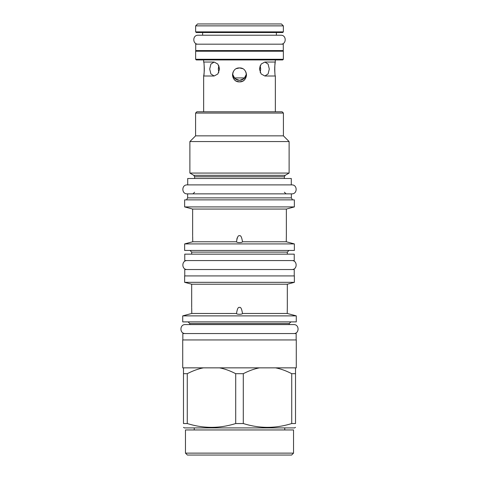 <?xml version="1.0" encoding="UTF-8"?>
<svg xmlns="http://www.w3.org/2000/svg" width="479" height="479" viewBox="0 0 479 479"><rect width="100%" height="100%" fill="white"/><g stroke="black" fill="none" stroke-linecap="round" stroke-linejoin="round"><path stroke-width="0.72" d="M287.226 313.47L287.322 307.452L287.226 313.47L290.328 314.278L287.226 313.47L242.506 313.47C242.344 313.973 241.344 314.242 239.5 314.278C237.656 314.242 236.656 313.973 236.494 313.47C237.249 308.853 238.249 306.847 239.5 307.452C240.751 306.847 241.751 308.853 242.506 313.47L242.512 313.494M236.488 313.494L191.774 313.47L188.672 314.278L191.774 313.47L191.762 311.566M182.715 315.877L296.285 315.877L296.285 321.894L182.715 321.894L182.715 315.877L188.672 314.278M191.696 307.991L191.774 313.47M191.75 310.799L191.744 310.278M191.714 308.847L191.708 308.446M191.678 307.452L191.678 284.215L287.322 284.215L287.322 307.452M287.322 284.215L294.363 282.329L184.637 282.329L191.678 284.215M294.363 282.329L294.363 275.928L184.637 275.928L184.637 282.329M184.762 275.928L184.762 269.527L294.238 269.527L294.238 275.928M184.762 260.564L294.238 260.564L294.238 254.157L184.762 254.157L184.762 260.564M184.637 250.445L294.363 250.445L294.363 243.919L184.637 243.919L184.637 250.445M286.262 241.775L286.364 235.758L286.262 241.775L289.37 242.578L286.262 241.775L242.506 241.775C242.35 242.272 241.344 242.542 239.5 242.578C237.656 242.542 236.656 242.272 236.494 241.775C237.249 237.153 238.255 235.147 239.5 235.758C240.745 235.153 241.751 237.159 242.506 241.775M192.654 236.291L192.738 241.775L189.63 242.578L192.738 241.775L236.494 241.775M192.738 241.775L192.666 236.758M192.636 235.758L192.636 209.06L286.364 209.06L286.364 235.758M237.608 237.159L237.177 238.057M236.979 238.602L236.8 239.261M286.364 209.06L294.363 206.916L184.637 206.916L192.636 209.06M294.363 206.916L294.363 199.875L184.637 199.875L184.637 206.916M291.292 184.894L291.292 178.493L187.708 178.493L187.708 184.894L291.801 184.894L187.199 184.894C181.415 184.613 181.415 194.133 187.199 193.857L187.642 193.857L187.642 197.875L291.358 197.875L292.507 199.875M291.801 184.894C297.585 184.613 297.585 194.133 291.801 193.857L187.642 193.857M193.791 175.32L189.888 173.069L289.112 173.069L285.209 175.32L193.791 175.32L194.624 176.763L194.624 178.493M283.418 113.062L195.582 113.062L196.863 111.781L282.137 111.781L283.418 113.062L283.418 135.856L289.112 141.55L189.888 141.55L189.888 173.069M195.582 113.062L195.582 135.856L283.418 135.856M203.647 59.929L203.647 62.042C204.395 61.617 204.395 76.424 203.647 75.999L203.647 111.781M203.647 62.042L214.149 62.042L217.879 64.084L219.568 69.018L217.879 73.952L214.149 75.999L203.647 75.999L203.886 74.646M203.964 74.155L204.258 71.317M204.299 70.563L204.329 69.796M204.335 69.018L204.329 68.263M204.299 67.449L204.264 66.743M204.198 65.928L204.162 65.509M275.353 59.929L275.114 63.372M275.042 63.857L274.736 66.725M274.701 67.479L274.671 68.246M274.665 69.018L274.671 69.778M274.701 70.587L274.736 71.299M274.802 72.119L274.85 72.646M264.851 62.042L268.096 64.084L269.3 69.018L268.096 73.952L264.851 75.999L261.121 73.952L259.432 69.018L261.121 64.084L264.851 62.042L275.353 62.042C274.605 61.617 274.605 76.424 275.353 75.999L275.353 111.781M242.56 68.641L239.5 67.928C230.501 67.503 230.501 82.31 239.5 81.885C248.499 82.31 248.499 67.503 239.5 67.928L236.44 68.635M214.149 62.042L210.904 64.084L209.7 69.018L210.904 73.952L214.149 75.999M242.14 68.449L242.578 68.647M245.416 71.209L245.799 71.904L245.416 71.209M246.092 72.628L246.308 73.365L246.092 72.628M246.434 74.137L244.146 78.58L239.5 80.352L234.854 78.58L232.566 74.143L232.525 74.784M232.692 73.371L232.908 72.628L232.692 73.371M233.201 71.898L233.584 71.209L233.207 71.898M236.422 68.647L236.86 68.449M236.44 81.179L239.5 81.885L242.56 81.179M243.272 80.777L243.841 80.37M244.434 79.843L244.961 79.257M245.416 78.604L245.793 77.915M246.092 77.191L246.308 76.448M246.434 75.676L246.475 75.029M246.475 74.802L246.434 74.143M232.525 75.011L232.566 75.67M232.692 76.448L232.908 77.191M233.207 77.915L233.584 78.604M234.039 79.257L234.566 79.843M235.189 80.4L235.776 80.813M260.217 72.515L260.696 69.018L260.217 65.521M218.783 65.521L218.304 69.018L218.783 72.515M275.353 75.999L264.851 75.999M281.43 23.95L197.57 23.95L195.648 25.872L283.352 25.872L281.43 23.95M283.352 31.889L195.648 31.889L196.288 32.53L282.712 32.53L283.352 31.889L283.352 25.872M195.648 31.889L195.648 25.872M276.377 32.53L276.377 35.218L280.856 35.218C286.64 34.943 286.64 44.457 280.856 44.182M202.623 32.53L202.623 35.218L198.144 35.218C192.36 34.943 192.36 44.457 198.144 44.182M195.713 44.182L283.287 44.182L283.287 50.582L195.713 50.582L195.713 44.182M282.712 50.582L283.352 51.223L195.648 51.223L196.288 50.582M195.648 59.288L196.288 59.929L282.712 59.929L283.352 59.288L195.648 59.288L195.648 51.223M283.352 59.288L283.352 51.223M260.696 68.976L259.714 66.874M218.304 68.976L219.286 66.874M232.722 75.035L232.92 75.688L232.722 75.035M233.207 76.383L233.572 77.053M244.488 78.251L245.104 77.532L244.793 77.915L234.207 77.915L233.896 77.532L234.524 78.263M234.95 78.664L235.572 79.137M236.219 79.532L236.794 79.801M237.452 80.041L238.051 80.197M238.74 80.31L240.26 80.31M240.955 80.197L241.554 80.041M242.218 79.795L242.787 79.526M243.452 79.125L244.062 78.652M245.44 77.035L245.805 76.365M233.566 77.041L233.195 76.365M245.799 76.377L245.428 77.053M182.846 339.946L182.846 333.546L296.154 333.546L296.154 339.946M295.519 367.854L295.519 373.68L291.729 373.68C286.041 370.752 280.652 368.806 275.563 367.854L296.285 367.854L296.285 339.946L182.715 339.946L182.715 367.854L203.437 367.854C198.312 368.818 192.923 370.764 187.271 373.68L187.271 423.544L183.481 423.544C183.481 428.597 183.481 428.597 183.481 423.544C183.481 428.597 183.481 428.597 183.481 423.544L183.481 367.854M275.563 367.854L203.437 367.854M259.456 367.854C254.331 368.818 248.942 370.764 243.29 373.68L235.71 373.68L235.71 423.544C219.562 428.597 203.419 428.597 187.271 423.544M235.71 373.68C230.028 370.752 224.639 368.806 219.544 367.854M243.29 373.68L243.29 423.544L235.71 423.544M295.519 373.68L295.519 423.544C295.519 428.597 295.519 428.597 295.519 423.544C295.519 428.597 295.519 428.597 295.519 423.544L291.729 423.544C275.581 428.597 259.438 428.597 243.29 423.544M295.519 427.352L294.555 427.909L184.445 427.909L183.481 427.352M183.481 373.68L187.271 373.68M185.469 429.956L293.531 429.956L293.531 453.128L185.469 453.128L185.469 429.956M185.469 453.128L187.391 455.05L291.609 455.05L293.531 453.128M291.729 373.68L291.729 423.544M187.199 193.857L291.801 193.857M187.199 184.894L187.708 184.894M187.199 260.564C181.415 260.283 181.415 269.803 187.199 269.527M291.801 260.564C297.585 260.283 297.585 269.803 291.801 269.527M188.091 321.894L189.756 323.559L289.244 323.559L289.244 324.582L293.723 324.582L185.277 324.582C179.493 324.301 179.493 333.821 185.277 333.546M293.723 324.582C299.507 324.301 299.507 333.821 293.723 333.546M185.277 324.582L189.756 324.582L189.756 323.559M198.144 35.218L280.856 35.218M287.322 254.157L287.322 252.11L191.678 252.11L191.678 254.157M285.209 175.32L284.376 176.763L194.624 176.763M290.328 314.278L296.285 315.877M191.678 252.11L190.013 250.445M289.37 242.578L294.363 243.919M189.63 242.578L184.637 243.919M187.642 197.875L186.493 199.875M291.358 193.857L291.358 197.875M284.376 192.193L286.041 193.857M194.624 192.193L192.959 193.857M284.376 176.763L284.376 178.493M289.112 141.55L289.112 173.069M195.582 135.856L189.888 141.55M287.322 252.11L288.987 250.445M289.244 323.559L290.909 321.894M194.24 429.956L194.24 427.909M284.76 429.956L284.76 427.909"/></g></svg>
